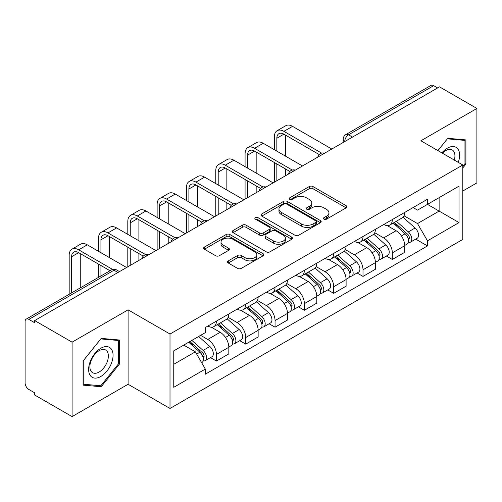 <?xml version="1.0" encoding="UTF-8"?>
<svg xmlns="http://www.w3.org/2000/svg" width="502" height="502" viewBox="0 0 502 502"><rect width="100%" height="100%" fill="white"/><g stroke="black" fill="none" stroke-linecap="round" stroke-linejoin="round"><path stroke-width="0.75" d="M323.972 219.154A1.826 1.054 0 0 0 326.557 219.154L346.154 207.841A2.61 1.506 0 0 0 346.92 206.774A2.61 1.506 0 0 0 346.154 205.707L312.953 186.537A2.61 1.506 0 0 0 309.263 186.537L289.66 197.851A1.826 1.054 0 0 0 289.127 198.597A1.826 1.054 0 0 0 289.66 199.344A1.826 1.054 0 0 0 292.246 199.344L294.781 197.882A8.346 4.819 0 0 1 306.584 197.882L309.351 199.476A8.346 4.819 0 0 1 311.798 202.883A8.346 4.819 0 0 1 309.351 206.291L306.816 207.759A1.826 1.054 0 0 0 306.283 208.506A1.826 1.054 0 0 0 306.816 209.246A1.826 1.054 0 0 0 309.401 209.246L311.937 207.784A8.346 4.819 0 0 1 323.74 207.784L326.507 209.384A8.346 4.819 0 0 1 328.954 212.792A8.346 4.819 0 0 1 326.507 216.199L323.972 217.661A1.826 1.054 0 0 0 323.439 218.408A1.826 1.054 0 0 0 323.972 219.154L323.972 217.661M228.278 260.877A2.61 1.506 0 0 0 227.513 261.944A2.61 1.506 0 0 0 228.278 263.004L237.59 268.388A2.61 1.506 0 0 0 241.28 268.388L263.048 255.819A2.61 1.506 0 0 0 263.814 254.752A2.61 1.506 0 0 0 263.048 253.686L229.847 234.516A2.61 1.506 0 0 0 226.157 234.516L204.389 247.084A2.61 1.506 0 0 0 203.624 248.151A2.61 1.506 0 0 0 204.389 249.212L215.64 255.713A2.61 1.506 0 0 0 219.33 255.713L228.648 250.335A2.61 1.506 0 0 0 229.408 249.268A2.61 1.506 0 0 0 228.648 248.201L223.064 244.982A6.978 4.029 0 0 1 221.024 242.133A6.978 4.029 0 0 1 225.329 238.412A6.978 4.029 0 0 1 232.934 239.285L254.796 251.904A6.978 4.029 0 0 1 256.842 254.752A6.978 4.029 0 0 1 252.531 258.474A6.978 4.029 0 0 1 244.926 257.601L241.28 255.499A2.61 1.506 0 0 0 237.59 255.499L228.278 260.877L228.278 263.004M170.002 334.031L128.092 309.834L72.087 342.163L34.682 320.571L439.501 86.859L476.9 108.451L420.896 140.78L462.806 164.976L170.002 334.031L170.002 408.465L462.806 239.416L462.806 164.976M294.963 235.262A2.61 1.506 0 0 0 298.652 235.262L320.42 222.693A2.61 1.506 0 0 0 321.186 221.633A2.61 1.506 0 0 0 320.42 220.566L287.213 201.396A2.61 1.506 0 0 0 283.53 201.396L261.762 213.959A2.61 1.506 0 0 0 260.996 215.025A2.61 1.506 0 0 0 261.762 216.092L294.963 235.262M256.127 219.55A1.826 1.054 0 0 1 257.978 219.807L257.978 217.636L291.737 237.126A2.61 1.506 0 0 1 292.503 238.193A2.61 1.506 0 0 1 291.737 239.259L269.969 251.822A2.61 1.506 0 0 1 266.28 251.822L233.072 232.652L233.072 230.525A2.61 1.506 0 0 0 232.307 231.585A2.61 1.506 0 0 0 233.072 232.652M233.072 230.525L242.391 225.147A2.61 1.506 0 0 1 246.08 225.147L259.547 232.922A2.61 1.506 0 0 0 263.236 232.922L269.417 229.351A2.61 1.506 0 0 0 270.176 228.284A2.61 1.506 0 0 0 269.417 227.224L255.392 219.129A1.826 1.054 0 0 1 254.859 218.383A1.826 1.054 0 0 1 255.989 217.41A1.826 1.054 0 0 1 257.978 217.636M72.087 342.163L72.087 416.604L34.682 395.011L34.682 392.84L28.859 389.477A5.315 3.068 -120 0 1 25.1 382.963L25.1 321.55A5.315 3.068 -120 0 1 26.198 319.115L111.337 269.963A5.315 3.068 60 0 1 113.992 270.227L28.859 319.379A5.315 3.068 -120 0 0 26.198 319.115M462.806 191.024L476.9 182.885L476.9 108.451M72.087 416.604L128.092 384.268L170.002 408.465M34.682 320.571L34.682 322.742L28.859 319.379M352.486 137.096L348.539 134.812A5.315 3.068 60 0 0 345.884 134.549L431.017 85.396A5.315 3.068 60 0 1 433.672 85.66L348.539 134.812A5.315 3.068 120 0 0 344.78 141.326L344.78 141.539M437.618 87.938L433.672 85.66M392.326 219.556A12.224 7.059 60 0 1 389.797 225.047L402.202 217.887A12.224 7.059 -120 0 0 404.731 212.396M374.724 232.721L383.685 237.892A12.224 7.059 60 0 1 392.326 252.87L404.731 245.704A12.224 7.059 -120 0 0 396.084 230.732L387.211 225.605M404.731 245.704L404.731 252.324L392.326 259.484L386.383 256.051M389.797 225.047A12.224 7.059 60 0 1 383.779 224.494M392.326 252.87L392.326 259.484M363.009 236.486A12.224 7.059 60 0 1 360.48 241.97L372.879 234.81A12.224 7.059 -120 0 0 375.414 229.32M357.06 272.981L363.009 276.414L375.414 269.254L375.414 262.634A12.224 7.059 -120 0 0 366.767 247.662L357.888 242.535M360.48 241.97A12.224 7.059 60 0 1 354.462 241.418M345.407 249.651L354.368 254.821A12.224 7.059 60 0 1 363.009 269.794L363.009 276.414M333.692 253.41A12.224 7.059 60 0 1 331.163 258.9L343.563 251.734A12.224 7.059 -120 0 0 346.098 246.25M327.743 289.905L333.692 293.337L346.098 286.178L346.098 279.558A12.224 7.059 -120 0 0 337.451 264.585L328.572 259.459M331.163 258.9A12.224 7.059 60 0 1 325.139 258.348M316.091 266.575L325.045 271.745A12.224 7.059 60 0 1 333.692 286.724L333.692 293.337M304.375 270.34A12.224 7.059 60 0 1 301.84 275.824L314.246 268.664A12.224 7.059 -120 0 0 316.775 263.173M298.426 306.835L304.375 310.267L316.781 303.108L316.781 296.487A12.224 7.059 -120 0 0 308.134 281.515L299.255 276.389M301.84 275.824A12.224 7.059 60 0 1 295.822 275.272M286.767 283.505L295.728 288.675A12.224 7.059 60 0 1 304.375 303.647L304.375 310.267M275.058 287.263A12.224 7.059 60 0 1 272.523 292.754L284.929 285.588A12.224 7.059 -120 0 0 287.458 280.103M269.11 323.759L275.058 327.191L287.458 320.031L287.458 313.411A12.224 7.059 -120 0 0 278.817 298.439L269.938 293.312M272.523 292.754A12.224 7.059 60 0 1 266.506 292.202M257.451 300.428L266.411 305.599A12.224 7.059 60 0 1 275.058 320.577L275.058 327.191M245.735 304.193A12.224 7.059 60 0 1 243.206 309.678L255.612 302.518A12.224 7.059 -120 0 0 258.141 297.027M239.793 340.689L245.735 344.121L258.141 336.961L258.141 330.341A12.224 7.059 -120 0 0 249.494 315.369L240.621 310.242M243.206 309.678A12.224 7.059 60 0 1 237.189 309.125M228.134 317.358L237.095 322.529A12.224 7.059 60 0 1 245.735 337.501L245.735 344.121M216.418 321.117A12.224 7.059 60 0 1 213.89 326.607L226.289 319.441A12.224 7.059 -120 0 0 228.824 313.957M210.47 357.612L216.418 361.045L228.824 353.885L228.824 347.265A12.224 7.059 -120 0 0 220.177 332.293L211.298 327.166M213.89 326.607A12.224 7.059 60 0 1 207.872 326.055M200.631 335.33L207.772 339.452A12.224 7.059 60 0 1 216.418 354.431L216.418 361.045M413.096 207.564L417.513 210.118L459.048 186.135L439.124 197.637L439.124 211.091L417.513 223.572L404.041 215.797M173.761 364.301L195.372 351.827L205.331 369.077L173.761 387.306L173.761 350.848L205.331 332.619L205.331 327.517L427.472 199.269L427.472 204.364L459.048 222.593L427.472 240.822L417.513 223.572M459.048 186.135L459.048 222.593M205.331 369.077L205.331 374.178L427.472 245.924L427.472 240.822M462.806 167.963L465.906 164.104L465.906 139.92L447.771 138.301L437.888 150.594M128.092 309.834L128.092 384.268M83.081 385.128L101.216 386.747L119.35 364.188L119.35 340.005L101.216 338.386L83.081 360.944L83.081 385.128M195.372 351.827L183.719 345.094M415.7 239.128L427.472 245.924M464.965 163.564L465.906 164.104M99.296 385.643L101.216 386.747M118.409 363.643L119.35 364.188M324.7 219.412L326.507 218.37A8.346 4.819 0 0 0 328.954 214.963L328.954 212.792M311.798 202.883L311.798 205.054A8.346 4.819 0 0 1 309.351 208.462L307.544 209.51M346.123 207.859L312.953 188.708A2.61 1.506 0 0 0 309.263 188.708L290.388 199.601M320.389 222.712L287.213 203.567A2.61 1.506 0 0 0 283.53 203.567L261.793 216.111M315.808 222.373A1.826 1.054 0 0 0 316.342 221.633A1.826 1.054 0 0 0 315.808 220.886L286.661 204.057A1.826 1.054 0 0 0 284.082 204.057L281.402 205.6A8.346 4.819 0 0 0 278.961 209.008A8.346 4.819 0 0 0 281.402 212.415L301.325 223.917A8.346 4.819 0 0 0 313.135 223.917L315.808 222.373L315.808 224.545A1.826 1.054 0 0 0 316.342 223.798L316.342 221.633M278.961 209.008L278.961 211.179A8.346 4.819 0 0 0 281.402 214.586L281.402 212.415M315.808 224.545L313.135 226.088A8.346 4.819 0 0 1 301.325 226.088L281.402 214.586M233.11 232.671L242.391 227.312L242.391 225.147M270.176 228.284L270.176 230.456A2.61 1.506 0 0 1 269.417 231.522L263.236 235.087A2.61 1.506 0 0 1 259.547 235.087L246.08 227.312A2.61 1.506 0 0 0 242.391 227.312M257.978 219.807L291.7 239.278M273.521 240.985A6.978 4.029 0 0 0 281.126 241.864A6.978 4.029 0 0 0 285.431 238.136A6.978 4.029 0 0 0 283.385 235.287L275.686 230.845A2.61 1.506 0 0 0 271.996 230.845L265.815 234.409A2.61 1.506 0 0 0 265.056 235.476A2.61 1.506 0 0 0 265.815 236.542L273.521 240.985L273.521 243.156A6.978 4.029 0 0 0 281.126 244.028A6.978 4.029 0 0 0 285.431 240.307L285.431 238.136M265.056 235.476L265.056 237.647A2.61 1.506 0 0 0 265.815 238.714L265.815 236.542M273.521 243.156L265.815 238.714M256.842 254.752L256.842 256.924A6.978 4.029 0 0 1 252.531 260.645A6.978 4.029 0 0 1 244.926 259.772L241.28 257.67A2.61 1.506 0 0 0 237.59 257.67L228.31 263.029M221.024 242.133L221.024 244.305A6.978 4.029 0 0 0 223.064 247.153L223.064 244.982M228.611 250.354L223.064 247.153M263.017 255.838L229.847 236.687A2.61 1.506 0 0 0 226.157 236.687L204.421 249.237M393.179 223.095L405.12 233.756A6.645 3.834 60 0 1 407.21 244.028L404.731 245.459M393.493 223.377L399.115 226.622M394.384 222.399L407.674 234.258A3.188 1.839 60 0 1 408.678 239.19A3.188 1.839 60 0 1 408.383 239.31M396.373 221.25L408.321 231.911A6.645 3.834 60 0 1 410.404 242.184A6.645 3.834 60 0 1 408.396 242.397M403.031 217.247L415.085 228.002A6.645 3.834 60 0 1 417.168 238.281L410.404 242.184M276.84 151.146L276.84 138.232A9.965 5.754 60 0 1 278.905 133.67A9.965 5.754 60 0 1 283.887 134.166L319.178 154.534M331.816 149.031L292.534 126.353A13.422 7.75 -120 0 0 285.82 125.688L277.179 130.677A13.422 7.75 -120 0 0 274.399 136.82L274.399 149.734M321.606 153.116L283.887 131.342A13.422 7.75 -120 0 0 277.179 130.677M274.399 162.535L274.399 182.176M276.84 180.764L276.84 163.947M285.487 175.775L285.487 168.942M285.487 156.135L285.487 135.088M363.856 240.019L375.803 250.68A6.645 3.834 60 0 1 377.893 260.952L375.414 262.389M364.176 240.301L369.798 243.552M365.061 239.322L378.357 251.188A3.188 1.839 60 0 1 379.355 256.12A3.188 1.839 60 0 1 379.066 256.233M367.056 238.174L378.997 248.835A6.645 3.834 60 0 1 381.087 259.114A6.645 3.834 60 0 1 379.079 259.327M373.714 234.177L385.768 244.932A6.645 3.834 60 0 1 387.851 255.204L381.087 259.114M334.539 256.949L346.487 267.61A6.645 3.834 60 0 1 348.57 277.882L346.091 279.313M334.859 257.231L340.481 260.475M335.744 256.252L349.041 268.112A3.188 1.839 60 0 1 350.038 273.044A3.188 1.839 60 0 1 349.75 273.163M337.733 255.104L349.681 265.765A6.645 3.834 60 0 1 351.77 276.037A6.645 3.834 60 0 1 349.762 276.251M344.397 251.1L356.445 261.856A6.645 3.834 60 0 1 358.535 272.134L351.77 276.037M458.282 162.372A17.275 9.977 120 0 0 457.975 149.107A17.275 9.977 120 0 0 441.86 152.884M454.323 160.082A13.077 7.549 120 0 0 453.689 151.315A13.077 7.549 120 0 0 452.22 149.947A13.077 7.549 120 0 0 442.394 153.192M437.926 150.613L447.395 138.834L464.965 140.409L464.965 163.834L462.806 166.526M463.804 139.732L464.965 140.409M111.419 349.185A17.275 9.977 120 0 0 94.734 353.659A17.275 9.977 120 0 0 90.26 375.509A17.275 9.977 120 0 0 106.945 371.041A17.275 9.977 120 0 0 111.419 349.185M107.133 351.394A13.077 7.549 120 0 0 105.665 350.032A13.077 7.549 120 0 0 93.497 356.138A13.077 7.549 120 0 0 91.113 371.323A13.077 7.549 120 0 0 92.588 372.685A13.077 7.549 120 0 0 104.755 366.579A13.077 7.549 120 0 0 107.133 351.394M100.839 385.781L83.269 384.206L83.269 360.781L100.839 338.919L118.409 340.488L118.409 363.919L100.839 385.781M117.248 339.816L118.409 340.488M247.524 168.07L247.524 155.162A9.965 5.754 60 0 1 249.588 150.594A9.965 5.754 60 0 1 254.57 151.089L289.861 171.464M302.493 165.955L263.217 143.277A13.422 7.75 -120 0 0 256.503 142.612L247.862 147.607A13.422 7.75 -120 0 0 245.083 153.75L245.083 166.658M292.283 170.046L254.57 148.272A13.422 7.75 -120 0 0 247.862 147.607M245.083 179.465L245.083 199.106M247.524 197.694L247.524 180.877M256.171 192.699L256.171 185.865M256.171 173.064L256.171 152.012M218.207 185L218.207 172.086A9.965 5.754 60 0 1 220.271 167.524A9.965 5.754 60 0 1 225.254 168.019L260.538 188.388M273.176 182.885L233.901 160.207A13.422 7.75 -120 0 0 227.186 159.542L218.539 164.53A13.422 7.75 -120 0 0 215.76 170.674L215.76 183.588M262.966 186.97L225.254 165.196A13.422 7.75 -120 0 0 218.539 164.53M215.76 196.389L215.76 216.029M218.207 214.618L218.207 197.801M226.848 209.629L226.848 202.795M226.848 189.988L226.848 168.942M305.222 273.872L317.17 284.534A6.645 3.834 60 0 1 319.253 294.806L316.775 296.243M305.536 274.155L311.165 277.405M306.427 273.176L319.718 285.042A3.188 1.839 60 0 1 320.722 289.974A3.188 1.839 60 0 1 320.433 290.087M308.416 272.028L320.364 282.689A6.645 3.834 60 0 1 322.447 292.961A6.645 3.834 60 0 1 320.445 293.174M315.08 268.03L327.128 278.786A6.645 3.834 60 0 1 329.218 289.058L322.447 292.961M275.905 290.802L287.853 301.464A6.645 3.834 60 0 1 289.936 311.736L287.458 313.166M276.219 291.085L281.842 294.329M277.11 290.106L290.401 301.966A3.188 1.839 60 0 1 291.405 306.898A3.188 1.839 60 0 1 291.11 307.017M279.099 288.957L291.047 299.619A6.645 3.834 60 0 1 293.13 309.891A6.645 3.834 60 0 1 291.122 310.104M285.757 284.954L297.811 295.709A6.645 3.834 60 0 1 299.895 305.982L293.13 309.891M246.589 307.726L258.53 318.387A6.645 3.834 60 0 1 260.62 328.659L258.141 330.09M246.902 308.008L252.525 311.259M247.793 307.029L261.084 318.895A3.188 1.839 60 0 1 262.088 323.828A3.188 1.839 60 0 1 261.793 323.941M249.783 305.881L261.73 316.542A6.645 3.834 60 0 1 263.814 326.815A6.645 3.834 60 0 1 261.806 327.028M256.44 301.884L268.495 312.639A6.645 3.834 60 0 1 270.578 322.911L263.814 326.815M188.884 201.923L188.884 189.016A9.965 5.754 60 0 1 190.948 184.447A9.965 5.754 60 0 1 195.937 184.943L231.221 205.318M243.859 199.809L204.578 177.131A13.422 7.75 -120 0 0 197.87 176.466L189.223 181.46A13.422 7.75 -120 0 0 186.443 187.604L186.443 200.511M233.65 203.9L195.937 182.126A13.422 7.75 -120 0 0 189.223 181.46M186.443 213.319L186.443 232.959M188.884 231.547L188.884 214.73M197.531 226.553L197.531 219.719M197.531 206.918L197.531 185.865M159.567 218.853L159.567 205.939A9.965 5.754 60 0 1 161.631 201.377A9.965 5.754 60 0 1 166.614 201.873L201.904 222.242M214.542 216.732L175.261 194.061A13.422 7.75 -120 0 0 168.553 193.395L159.906 198.384A13.422 7.75 -120 0 0 157.126 204.527L157.126 217.441M204.333 220.824L166.614 199.049A13.422 7.75 -120 0 0 159.906 198.384M157.126 230.242L157.126 249.883M159.567 248.471L159.567 231.654M168.214 243.483L168.214 236.649M168.214 223.842L168.214 202.795M130.25 235.777L130.25 222.869A9.965 5.754 60 0 1 132.315 218.301A9.965 5.754 60 0 1 137.297 218.797L172.588 239.172M185.219 233.662L145.944 210.984A13.422 7.75 -120 0 0 139.23 210.319L130.589 215.314A13.422 7.75 -120 0 0 127.809 221.457L127.809 234.365M175.016 237.753L137.297 215.973A13.422 7.75 -120 0 0 130.589 215.314M127.809 247.172L127.809 266.813M130.25 265.401L130.25 248.584M138.897 260.406L138.897 253.573M138.897 240.772L138.897 219.719M217.266 324.656L229.213 335.311A6.645 3.834 60 0 1 231.303 345.589L228.818 347.02M217.586 324.938L223.208 328.182M218.47 323.959L231.767 335.819A3.188 1.839 60 0 1 232.765 340.751A3.188 1.839 60 0 1 232.476 340.864M220.46 322.811L232.407 333.472A6.645 3.834 60 0 1 234.497 343.744A6.645 3.834 60 0 1 232.489 343.958M227.124 318.808L239.178 329.563A6.645 3.834 60 0 1 241.261 339.835L234.497 343.744M100.933 252.707L100.933 239.793A9.965 5.754 60 0 1 102.998 235.231A9.965 5.754 60 0 1 107.98 235.727L143.271 256.095M155.902 250.586L116.627 227.914A13.422 7.75 -120 0 0 109.913 227.249L101.272 232.238A13.422 7.75 -120 0 0 98.492 238.381L98.492 251.295M145.693 254.677L107.98 232.903A13.422 7.75 -120 0 0 101.272 232.238M98.492 264.096L98.492 277.38M100.933 275.968L100.933 265.508M109.58 270.98L109.58 270.496M109.58 257.695L109.58 236.649M188.677 342.232L199.896 352.241A6.645 3.834 60 0 1 201.98 362.513L201.653 362.708M188.79 342.169L193.891 345.106M189.888 341.536L202.45 352.749A3.188 1.839 60 0 1 203.448 357.681A3.188 1.839 60 0 1 203.159 357.794M191.877 340.387L203.09 350.396A6.645 3.834 60 0 1 205.174 360.668A6.645 3.834 60 0 1 203.172 360.882M198.641 336.484L209.855 346.493A6.645 3.834 60 0 1 211.944 356.765L205.174 360.668M71.617 292.898L71.617 256.717A9.965 5.754 60 0 1 73.681 252.155A9.965 5.754 60 0 1 78.663 252.65L109.994 270.741M126.586 267.516L87.304 244.838A13.422 7.75 -120 0 0 80.596 244.173L71.949 249.161A13.422 7.75 -120 0 0 69.169 255.311L69.169 294.31M112.617 269.436L78.663 249.827A13.422 7.75 -120 0 0 71.949 249.161M80.257 287.91L80.257 253.573M344.968 141.432L344.78 141.326A5.315 3.068 0 0 1 343.224 139.154L343.224 142.442M245.735 337.501L258.141 330.341M275.058 320.577L287.458 313.411M304.375 303.647L316.781 296.487M333.692 286.724L346.098 279.558M363.009 269.794L375.414 262.634M216.418 354.431L228.824 347.265M207.772 339.452L220.177 332.293M237.095 322.529L249.494 315.369M266.411 305.599L278.817 298.439M295.728 288.675L308.134 281.515M325.045 271.745L337.451 264.585M354.368 254.821L366.767 247.662M383.685 237.892L396.084 230.732M324.154 153.449A5.315 3.068 120 0 0 321.807 154.804M294.837 170.379A5.315 3.068 120 0 0 292.49 171.734M265.514 187.302A5.315 3.068 120 0 0 263.167 188.658M236.197 204.232A5.315 3.068 120 0 0 233.85 205.588M206.88 221.156A5.315 3.068 120 0 0 204.534 222.511M177.564 238.086A5.315 3.068 120 0 0 175.217 239.441M148.247 255.01A5.315 3.068 120 0 0 145.9 256.365M117.939 272.504L113.992 270.227A5.315 3.068 120 0 1 116.652 269.963A5.315 5.315 0 0 0 111.337 269.963M326.507 218.37L326.507 216.199M306.816 209.246L306.816 207.759M309.351 208.462L309.351 206.291M289.66 199.344L289.66 197.851M309.263 188.708L309.263 186.537M312.953 188.708L312.953 186.537M346.154 207.841L346.154 205.707M261.762 216.092L261.762 213.959M283.53 203.567L283.53 201.396M287.213 203.567L287.213 201.396M320.42 222.693L320.42 220.566M301.325 226.088L301.325 223.917M313.135 226.088L313.135 223.917M246.08 227.312L246.08 225.147M259.547 235.087L259.547 232.922M263.236 235.087L263.236 232.922M269.417 231.522L269.417 229.351M291.737 239.259L291.737 237.126M237.59 257.67L237.59 255.499M241.28 257.67L241.28 255.499M244.926 259.772L244.926 257.601M228.648 250.335L228.648 248.201M204.389 249.212L204.389 247.084M226.157 236.687L226.157 234.516M229.847 236.687L229.847 234.516M263.048 255.819L263.048 253.686M405.12 233.756L401.399 235.902M409.337 237.735L408.139 238.425M415.085 228.002L408.321 231.911M283.887 131.342L292.534 126.353M276.84 138.232L283.887 134.166M375.803 250.68L372.082 252.832M380.02 254.658L378.822 255.349M385.768 244.932L378.997 248.835M346.487 267.61L342.759 269.756M350.703 271.582L349.505 272.279M356.445 261.856L349.681 265.765M254.57 148.272L263.217 143.277M247.524 155.162L254.57 151.089M225.254 165.196L233.901 160.207M218.207 172.086L225.254 168.019M317.17 284.534L313.443 286.686M321.38 288.512L320.182 289.202M327.128 278.786L320.364 282.689M287.853 301.464L284.126 303.61M292.064 305.436L290.865 306.132M297.811 295.709L291.047 299.619M258.53 318.387L254.809 320.54M262.747 322.366L261.548 323.056M268.495 312.639L261.73 316.542M195.937 182.126L204.578 177.131M188.884 189.016L195.937 184.943M166.614 199.049L175.261 194.061M159.567 205.939L166.614 201.873M137.297 215.973L145.944 210.984M130.25 222.869L137.297 218.797M229.213 335.311L225.492 337.463M233.43 339.289L232.231 339.986M239.178 329.563L232.407 333.472M107.98 232.903L116.627 227.914M100.933 239.793L107.98 235.727M199.896 352.241L196.684 354.098M204.107 356.219L202.915 356.909M209.855 346.493L203.09 350.396M78.663 249.827L87.304 244.838M71.617 256.717L78.663 252.65M324.606 153.192A5.315 5.315 0 0 0 317.785 157.126M295.289 170.115A5.315 5.315 0 0 0 288.468 174.056M265.966 187.045A5.315 5.315 0 0 0 259.145 190.98M236.649 203.969A5.315 5.315 0 0 0 229.828 207.91M207.332 220.899A5.315 5.315 0 0 0 200.511 224.833M178.015 237.822A5.315 5.315 0 0 0 171.195 241.763M148.699 254.752A5.315 5.315 0 0 0 141.878 258.687M119.495 271.607L116.652 269.963M345.884 134.549A5.315 5.315 0 0 0 343.224 139.154"/></g></svg>
